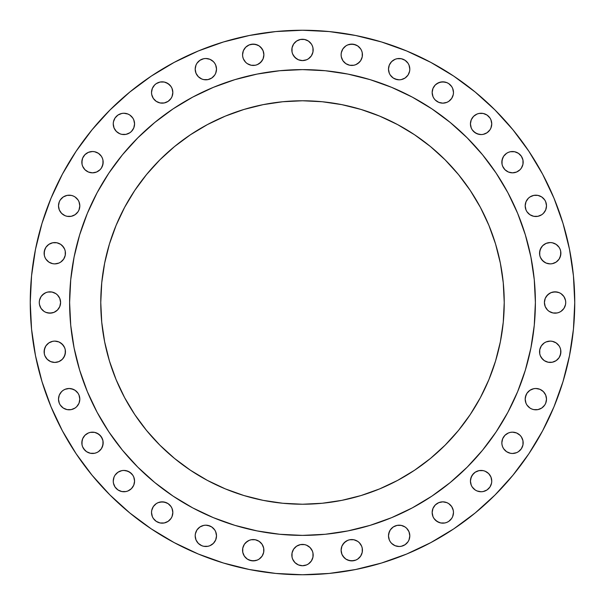 <?xml version="1.0" encoding="UTF-8"?>
<svg xmlns="http://www.w3.org/2000/svg" width="605" height="605" viewBox="0 0 605 605"><rect width="100%" height="100%" fill="white"/><g stroke="black" fill="none" stroke-linecap="round" stroke-linejoin="round"><path stroke-width="0.91" d="M406.689 76.691L405.078 78.022L408.02 75.081L409.608 71.239L409.812 69.159A10.663 10.663 0 0 1 399.156 79.815A10.663 10.663 0 0 1 388.493 69.159L389.302 73.235L388.697 71.239M452.669 96.573L451.685 98.418L453.274 94.577L453.478 92.497A10.663 10.663 0 0 1 442.822 103.16A10.663 10.663 0 0 1 432.159 92.497L432.968 96.573L433.959 98.418L432.968 96.573M488.628 131.444L487.017 132.767L489.959 129.825L490.942 127.988L491.752 123.904A10.663 10.663 0 0 1 481.096 134.567A10.663 10.663 0 0 1 470.433 123.904L471.242 127.988L470.637 125.984M523.166 162.178A10.663 10.663 0 0 1 512.503 172.841A10.663 10.663 0 0 1 501.84 162.178L502.657 158.102L503.64 156.256L502.052 160.098L502.052 164.257L501.84 162.178A10.663 10.663 0 0 1 512.503 151.522A10.663 10.663 0 0 1 523.166 162.178L522.962 164.257L521.366 168.099L520.043 169.718L516.587 172.032L520.043 169.718L521.366 168.099L522.962 164.257L522.962 160.098L523.166 162.178M543.381 213.384L541.77 214.707L543.381 213.384L545.695 209.927L546.504 205.844A10.663 10.663 0 0 1 535.841 216.507A10.663 10.663 0 0 1 525.185 205.844L525.995 209.927L525.39 207.923M560.88 253.223A10.663 10.663 0 0 1 550.217 263.886A10.663 10.663 0 0 1 539.554 253.223L540.371 249.147L542.677 245.69L541.354 247.301L539.758 251.143L539.758 255.302L539.554 253.223A10.663 10.663 0 0 1 550.217 242.567A10.663 10.663 0 0 1 560.88 253.223L560.064 257.306L559.08 259.152L560.669 255.302L560.669 251.143L560.88 253.223M560.994 311.363L559.149 312.346L560.994 311.363L563.936 308.421L565.524 304.58L565.728 302.5A10.663 10.663 0 0 1 555.072 313.163A10.663 10.663 0 0 1 544.409 302.5L545.218 306.576L547.533 310.04L546.209 308.421M560.88 351.777A10.663 10.663 0 0 1 550.217 362.433A10.663 10.663 0 0 1 539.554 351.777L539.758 349.698L541.354 345.848L544.296 342.906L541.354 345.848L539.758 349.698L539.758 353.857L539.554 351.777A10.663 10.663 0 0 1 550.217 341.114A10.663 10.663 0 0 1 560.88 351.777L560.064 355.853L559.08 357.699L560.669 353.857L560.669 349.698L560.88 351.777M539.925 409.003L537.921 409.608L541.77 408.02L544.704 405.078L545.695 403.233L546.504 399.156A10.663 10.663 0 0 1 535.841 409.812A10.663 10.663 0 0 1 525.185 399.156L525.995 403.233L525.39 401.236M523.166 442.822A10.663 10.663 0 0 1 512.503 453.478A10.663 10.663 0 0 1 501.84 442.822L502.657 438.738L504.963 435.282L508.427 432.968L510.423 432.363L508.427 432.968L504.963 435.282L502.657 438.738L501.84 442.822L502.052 444.902L501.84 442.822A10.663 10.663 0 0 1 512.503 432.159A10.663 10.663 0 0 1 523.166 442.822L522.962 444.902L521.366 448.744L522.962 444.902L522.962 440.742L523.166 442.822M485.172 490.942L483.176 491.547L487.017 489.959L489.959 487.017L491.547 483.176L491.752 481.096A10.663 10.663 0 0 1 481.096 491.752A10.663 10.663 0 0 1 470.433 481.096L471.242 485.172L470.637 483.176M452.669 516.587L451.685 518.424L452.669 516.587L453.478 512.503A10.663 10.663 0 0 1 442.822 523.166A10.663 10.663 0 0 1 432.159 512.503L432.968 516.587L433.959 518.424L432.968 516.587M403.233 545.695L401.236 546.3L405.078 544.704L408.02 541.77L409.003 539.925L409.812 535.841A10.663 10.663 0 0 1 399.156 546.504A10.663 10.663 0 0 1 388.493 535.841L389.302 539.925L388.697 537.921M357.699 559.08L355.853 560.064L357.699 559.08L360.64 556.139L362.229 552.297L362.229 548.138L362.433 550.217A10.663 10.663 0 0 1 351.777 560.88A10.663 10.663 0 0 1 341.114 550.217L341.923 546.133L342.906 544.296L345.848 541.354L347.693 540.371L344.237 542.677L341.923 546.133L341.114 550.217L341.923 554.293L341.318 552.297M313.163 555.072A10.663 10.663 0 0 1 302.5 565.728A10.663 10.663 0 0 1 291.837 555.072L292.041 552.993L293.637 549.143L296.579 546.209L293.637 549.143L292.041 552.993L292.041 557.152L291.837 555.072A10.663 10.663 0 0 1 302.5 544.409A10.663 10.663 0 0 1 313.163 555.072L312.959 557.152L311.363 560.994L312.959 557.152L312.959 552.993L313.163 555.072M263.886 550.217A10.663 10.663 0 0 1 253.223 560.88A10.663 10.663 0 0 1 242.567 550.217L242.771 548.138L242.771 552.297L242.567 550.217A10.663 10.663 0 0 1 253.223 539.554A10.663 10.663 0 0 1 263.886 550.217L263.682 548.138L263.682 552.297L262.094 556.139L259.152 559.08L257.306 560.064L259.152 559.08L262.094 556.139L263.682 552.297M214.707 541.77L213.384 543.381L215.698 539.925L216.507 535.841A10.663 10.663 0 0 1 205.844 546.504A10.663 10.663 0 0 1 195.188 535.841L195.997 539.925L195.392 537.921M172.032 516.587L171.041 518.424L172.032 516.587L172.841 512.503A10.663 10.663 0 0 1 162.178 523.166A10.663 10.663 0 0 1 151.522 512.503L152.331 516.587L153.315 518.424L152.331 516.587M134.363 483.176L133.758 485.172L134.567 481.096A10.663 10.663 0 0 1 123.904 491.752A10.663 10.663 0 0 1 113.248 481.096L113.453 483.176L113.248 481.096A10.663 10.663 0 0 1 123.904 470.433A10.663 10.663 0 0 1 134.567 481.096L133.758 477.012L134.363 479.016M103.16 442.822A10.663 10.663 0 0 1 92.497 453.478A10.663 10.663 0 0 1 81.834 442.822L82.651 438.738L84.957 435.282L88.413 432.968L90.417 432.363L88.413 432.968L84.957 435.282L82.651 438.738L82.038 440.742L82.038 444.902L81.834 442.822A10.663 10.663 0 0 1 92.497 432.159A10.663 10.663 0 0 1 103.16 442.822L102.343 446.898L101.36 448.744L102.948 444.902L102.948 440.742L103.16 442.822M78.022 405.078L76.691 406.689L79.005 403.233L79.815 399.156A10.663 10.663 0 0 1 69.159 409.812A10.663 10.663 0 0 1 58.496 399.156L59.305 403.233L58.7 401.236M65.446 351.777A10.663 10.663 0 0 1 54.783 362.433A10.663 10.663 0 0 1 44.12 351.777L44.936 347.693L45.919 345.848L44.331 349.698L44.331 353.857L44.12 351.777A10.663 10.663 0 0 1 54.783 341.114A10.663 10.663 0 0 1 65.446 351.777L64.629 355.853L62.323 359.31L63.646 357.699L65.242 353.857L65.242 349.698L65.446 351.777M60.387 304.58L59.782 306.576L60.591 302.5A10.663 10.663 0 0 1 49.928 313.163A10.663 10.663 0 0 1 39.272 302.5L39.476 304.58L41.064 308.421L44.006 311.363L45.851 312.346L44.006 311.363M65.446 253.223A10.663 10.663 0 0 1 54.783 263.886A10.663 10.663 0 0 1 44.12 253.223L44.936 249.147L45.919 247.301L44.331 251.143L44.331 255.302L44.12 253.223A10.663 10.663 0 0 1 54.783 242.567A10.663 10.663 0 0 1 65.446 253.223L65.242 255.302L63.646 259.152L60.704 262.094L63.646 259.152L65.242 255.302L65.242 251.143L65.446 253.223M79.61 207.923L79.005 209.927L79.815 205.844A10.663 10.663 0 0 1 69.159 216.507A10.663 10.663 0 0 1 58.496 205.844L59.305 209.927L58.7 207.923M103.16 162.178A10.663 10.663 0 0 1 92.497 172.841A10.663 10.663 0 0 1 81.834 162.178L82.651 158.102L82.038 160.098L82.038 164.257L81.834 162.178A10.663 10.663 0 0 1 92.497 151.522A10.663 10.663 0 0 1 103.16 162.178L102.343 166.262L101.36 168.099L100.037 169.718L96.573 172.032L100.037 169.718L101.36 168.099L102.948 164.257L102.948 160.098L103.16 162.178M134.363 125.984L133.758 127.988L134.567 123.904A10.663 10.663 0 0 1 123.904 134.567A10.663 10.663 0 0 1 113.248 123.904L114.058 127.988L113.453 125.984M172.032 96.573L171.041 98.418L172.032 96.573L172.841 92.497A10.663 10.663 0 0 1 162.178 103.16A10.663 10.663 0 0 1 151.522 92.497L151.726 94.577L153.315 98.418L152.331 96.573M216.303 71.239L215.698 73.235L216.507 69.159A10.663 10.663 0 0 1 205.844 79.815A10.663 10.663 0 0 1 195.188 69.159L195.997 73.235L195.392 71.239M263.886 54.783A10.663 10.663 0 0 1 253.223 65.446A10.663 10.663 0 0 1 242.567 54.783L242.771 56.862L242.567 54.783A10.663 10.663 0 0 1 253.223 44.12A10.663 10.663 0 0 1 263.886 54.783L263.077 58.867L262.094 60.704L259.152 63.646L257.306 64.629L260.763 62.323L263.077 58.867L263.886 54.783L263.077 50.707L263.682 52.703M362.433 54.783A10.663 10.663 0 0 1 351.777 65.446A10.663 10.663 0 0 1 341.114 54.783L341.318 56.862L341.114 54.783A10.663 10.663 0 0 1 351.777 44.12A10.663 10.663 0 0 1 362.433 54.783L362.229 56.862L362.229 52.703L361.624 50.707L362.229 52.703M313.163 49.928A10.663 10.663 0 0 1 302.5 60.591A10.663 10.663 0 0 1 291.837 49.928L292.041 47.848L293.637 44.006L292.041 47.848L292.041 52.007L291.837 49.928A10.663 10.663 0 0 1 302.5 39.272A10.663 10.663 0 0 1 313.163 49.928L312.959 52.007L311.363 55.857L308.421 58.791L311.363 55.857L312.959 52.007L312.959 47.848L313.163 49.928M69.613 302.349A232.887 232.887 0 0 0 69.613 302.5A232.887 232.887 0 0 1 302.5 69.613A232.887 232.887 0 0 1 535.387 302.5A232.887 232.887 0 0 0 535.387 302.349M412.33 97.133A232.887 232.887 0 0 0 412.285 97.11L431.887 108.862L450.241 122.475L467.173 137.827L482.525 154.759L496.138 173.113L507.89 192.715A232.887 232.887 0 0 0 507.867 192.67M97.133 192.67A232.887 232.887 0 0 0 97.11 192.715L108.862 173.113L122.475 154.759L137.827 137.827L154.759 122.475L173.113 108.862L192.715 97.11A232.887 232.887 0 0 0 192.67 97.133M174.527 146.561L190.424 134.771L174.527 146.561L159.856 159.856L146.561 174.527L134.771 190.424L124.592 207.409L116.13 225.302L109.46 243.944L104.65 263.145L101.746 282.724L100.77 302.5A201.73 201.73 0 0 1 302.5 100.77A201.73 201.73 0 0 1 504.23 302.5A201.73 201.73 0 0 1 302.5 504.23A201.73 201.73 0 0 1 100.77 302.5L101.012 292.601M151.242 528.868L174.164 542.602L151.242 528.868L129.788 512.949L109.989 495.011L92.051 475.212L76.132 453.758L62.398 430.836L50.971 406.689L41.972 381.528L35.483 355.611L31.558 329.188L30.25 302.5A272.25 272.25 0 0 1 302.5 30.25A272.25 272.25 0 0 1 574.75 302.5A272.25 272.25 0 0 1 302.5 574.75A272.25 272.25 0 0 1 30.25 302.5L31.558 275.812L35.483 249.389L41.972 223.472L50.971 198.311L62.398 174.164L76.132 151.242L92.051 129.788L109.989 109.989L129.788 92.051L151.242 76.132L174.164 62.398L198.311 50.971L223.472 41.972L249.389 35.483L275.812 31.558L302.5 30.25L275.812 31.558M275.812 573.442L302.5 574.75L275.812 573.442L249.389 569.517L223.472 563.028L198.311 554.029L174.164 542.602M390.293 63.23L391.617 61.619L389.302 65.075L388.493 69.159A10.663 10.663 0 0 1 399.156 58.496A10.663 10.663 0 0 1 409.812 69.159L409.003 65.075L409.608 67.079M395.073 59.305L397.077 58.7L395.073 59.305L391.617 61.619M399.156 58.496L401.236 58.7L397.077 58.7M403.233 79.005L401.236 79.61L405.078 78.022M397.077 79.61L393.235 78.022L390.293 75.081L393.235 78.022L395.073 79.005L399.156 79.815L401.236 79.61M432.968 88.413L435.282 84.957L438.738 82.651L442.822 81.834L446.898 82.651L444.902 82.038L440.742 82.038L436.901 83.634L435.282 84.957L432.968 88.413L432.159 92.497A10.663 10.663 0 0 1 442.822 81.834A10.663 10.663 0 0 1 453.478 92.497L452.669 88.413L451.685 86.576L452.669 88.413M448.744 101.36L446.898 102.343L448.744 101.36L451.685 98.418M444.902 102.948L442.822 103.16L438.738 102.343L435.282 100.037L433.959 98.418L435.282 100.037L438.738 102.343L442.822 103.16L446.898 102.343M470.637 121.824L471.242 119.828L473.556 116.372L471.242 119.828L470.433 123.904A10.663 10.663 0 0 1 481.096 113.248A10.663 10.663 0 0 1 491.752 123.904L490.942 119.828L491.547 121.824M477.012 114.058L479.016 113.453L477.012 114.058L473.556 116.372M485.172 133.758L483.176 134.363L487.017 132.767M479.016 134.363L475.175 132.767L472.233 129.825L473.556 131.444L477.012 133.758L481.096 134.567L483.176 134.363M506.582 153.315L508.427 152.331L506.582 153.315L503.64 156.256M516.587 152.331L518.424 153.315L514.583 151.726L510.423 151.726L508.427 152.331M508.427 172.032L504.963 169.718L502.657 166.262L502.052 164.257L502.657 166.262L504.963 169.718L508.427 172.032L512.503 172.841L516.587 172.032M525.995 201.768L528.309 198.311L525.995 201.768L525.185 205.844A10.663 10.663 0 0 1 535.841 195.188A10.663 10.663 0 0 1 546.504 205.844L545.695 201.768L546.3 203.764M531.765 195.997L533.761 195.392L529.919 196.98L528.309 198.311M539.925 215.698L537.921 216.303L541.77 214.707M533.761 216.303L529.919 214.707L526.978 211.765L529.919 214.707L531.765 215.698L533.761 216.303L537.921 216.303M546.133 243.376L550.217 242.567L546.133 243.376L542.677 245.69M559.08 247.301L560.064 249.147L559.08 247.301L556.139 244.359L552.297 242.771L550.217 242.567M557.757 260.763L556.139 262.094L552.297 263.682L556.139 262.094L559.08 259.152M550.217 263.886L546.133 263.077L544.296 262.094L541.354 259.152L540.371 257.306L542.677 260.763L546.133 263.077L550.217 263.886L552.297 263.682M544.613 300.42L545.218 298.424L547.533 294.96L550.989 292.654L549.143 293.637L546.209 296.579L545.218 298.424L544.409 302.5A10.663 10.663 0 0 1 555.072 291.837A10.663 10.663 0 0 1 565.728 302.5L565.524 300.42L563.936 296.579L560.994 293.637L559.149 292.654L560.994 293.637M552.993 292.041L557.152 292.041L559.149 292.654L555.072 291.837L550.989 292.654M557.152 312.959L552.993 312.959L549.143 311.363L547.533 310.04L549.143 311.363L552.993 312.959L557.152 312.959L559.149 312.346M546.133 341.923L550.217 341.114L546.133 341.923L544.296 342.906M552.297 341.318L556.139 342.906L559.08 345.848L560.064 347.693L559.08 345.848L556.139 342.906L552.297 341.318L550.217 341.114M554.293 361.624L552.297 362.229L556.139 360.64L559.08 357.699M550.217 362.433L548.138 362.229L552.297 362.229M542.677 359.31L540.371 355.853L541.354 357.699L544.296 360.64L548.138 362.229M525.39 397.077L526.978 393.235L529.919 390.293L526.978 393.235L525.995 395.073L525.185 399.156A10.663 10.663 0 0 1 535.841 388.493A10.663 10.663 0 0 1 546.504 399.156L545.695 395.073L546.3 397.077M531.765 389.302L533.761 388.697L529.919 390.293M541.77 390.293L543.381 391.617L539.925 389.302L535.841 388.493L533.761 388.697M528.309 406.689L526.978 405.078L529.919 408.02L531.765 409.003L533.761 409.608L537.921 409.608M516.587 432.968L520.043 435.282L521.366 436.901L520.043 435.282L516.587 432.968L512.503 432.159L510.423 432.363M522.349 438.738L522.962 440.742L521.366 436.901M518.424 451.685L516.587 452.669L518.424 451.685L521.366 448.744M508.427 452.669L506.582 451.685L510.423 453.274L512.503 453.478L516.587 452.669M503.64 448.744L502.657 446.898L503.64 448.744L506.582 451.685M470.637 479.016L472.233 475.175L475.175 472.233L473.556 473.556L471.242 477.012L470.433 481.096A10.663 10.663 0 0 1 481.096 470.433A10.663 10.663 0 0 1 491.752 481.096L490.942 477.012L491.547 479.016M477.012 471.242L479.016 470.637L475.175 472.233M483.176 470.637L485.172 471.242L488.628 473.556L485.172 471.242L483.176 470.637L479.016 470.637M473.556 488.628L472.233 487.017L475.175 489.959L477.012 490.942L481.096 491.752L483.176 491.547M432.968 508.427L435.282 504.963L438.738 502.657L442.822 501.84L446.898 502.657L448.744 503.64L446.898 502.657L442.822 501.84L438.738 502.657L435.282 504.963L433.959 506.582L432.968 508.427L432.159 512.503A10.663 10.663 0 0 1 442.822 501.84A10.663 10.663 0 0 1 453.478 512.503L453.274 510.423L451.685 506.582L452.669 508.427M448.744 521.366L446.898 522.349L448.744 521.366L451.685 518.424M444.902 522.962L440.742 522.962L438.738 522.349L435.282 520.043L433.959 518.424L436.901 521.366L440.742 522.962L444.902 522.962L446.898 522.349M388.697 533.761L390.293 529.919L393.235 526.978L390.293 529.919L389.302 531.765L388.493 535.841A10.663 10.663 0 0 1 399.156 525.185A10.663 10.663 0 0 1 409.812 535.841L409.003 531.765L409.608 533.761M395.073 525.995L397.077 525.39L393.235 526.978M399.156 525.185L401.236 525.39L397.077 525.39M405.078 526.978L406.689 528.309L405.078 526.978L401.236 525.39M391.617 543.381L390.293 541.77L391.617 543.381L395.073 545.695L399.156 546.504L401.236 546.3M349.698 539.758L353.857 539.758L357.699 541.354L359.31 542.677L357.699 541.354L353.857 539.758L349.698 539.758L347.693 540.371M353.857 560.669L349.698 560.669L345.848 559.08L347.693 560.064L351.777 560.88L355.853 560.064M344.237 557.757L341.923 554.293L342.906 556.139L345.848 559.08M306.576 545.218L310.04 547.533L312.346 550.989L310.04 547.533L306.576 545.218L304.58 544.613L300.42 544.613L296.579 546.209M300.42 565.524L298.424 564.919L302.5 565.728L306.576 564.919L308.421 563.936L311.363 560.994M293.637 560.994L292.654 559.149L294.96 562.605L298.424 564.919M245.69 542.677L249.147 540.371L247.301 541.354L244.359 544.296L242.771 548.138M251.143 539.758L255.302 539.758L257.306 540.371L259.152 541.354L262.094 544.296L259.152 541.354L255.302 539.758L251.143 539.758L249.147 540.371M263.077 546.133L263.682 548.138L262.094 544.296M255.302 560.669L251.143 560.669L247.301 559.08L249.147 560.064L253.223 560.88L257.306 560.064M243.376 554.293L242.771 552.297L244.359 556.139L247.301 559.08M198.311 528.309L199.922 526.978L196.98 529.919L195.392 533.761L195.188 535.841A10.663 10.663 0 0 1 205.844 525.185A10.663 10.663 0 0 1 216.507 535.841L215.698 531.765L216.303 533.761M201.768 525.995L203.764 525.39L199.922 526.978M207.923 525.39L211.765 526.978L214.707 529.919L211.765 526.978L209.927 525.995L205.844 525.185L203.764 525.39M209.927 545.695L207.923 546.3L209.927 545.695L213.384 543.381M152.331 508.427L153.315 506.582L151.726 510.423L151.522 512.503A10.663 10.663 0 0 1 162.178 501.84A10.663 10.663 0 0 1 172.841 512.503L172.032 508.427L171.041 506.582L172.032 508.427M156.256 503.64L158.102 502.657L156.256 503.64L153.315 506.582M160.098 502.052L164.257 502.052L168.099 503.64L166.262 502.657L162.178 501.84L158.102 502.657M169.718 504.963L171.041 506.582L168.099 503.64M171.041 518.424L168.099 521.366L164.257 522.962L160.098 522.962L156.256 521.366L160.098 522.962L164.257 522.962L168.099 521.366L171.041 518.424M113.453 479.016L114.058 477.012L113.248 481.096M116.372 473.556L117.983 472.233L115.041 475.175L114.058 477.012M119.828 471.242L121.824 470.637L117.983 472.233M125.984 470.637L129.825 472.233L132.767 475.175L131.444 473.556L127.988 471.242L123.904 470.433L121.824 470.637M133.758 485.172L131.444 488.628L133.758 485.172M127.988 490.942L125.984 491.547L127.988 490.942L131.444 488.628M96.573 432.968L100.037 435.282L102.343 438.738L102.948 440.742L101.36 436.901L98.418 433.959L94.577 432.363L90.417 432.363M98.418 451.685L96.573 452.669L98.418 451.685L101.36 448.744M88.413 452.669L86.576 451.685L90.417 453.274L94.577 453.274L96.573 452.669M84.957 450.354L82.651 446.898L83.634 448.744L86.576 451.685M61.619 391.617L63.23 390.293L61.619 391.617L59.305 395.073L58.496 399.156A10.663 10.663 0 0 1 69.159 388.493A10.663 10.663 0 0 1 79.815 399.156L79.005 395.073L79.61 397.077M65.075 389.302L69.159 388.493L65.075 389.302L63.23 390.293M71.239 388.697L75.081 390.293L78.022 393.235L75.081 390.293L73.235 389.302L69.159 388.493M73.235 409.003L71.239 409.608L75.081 408.02L76.691 406.689M47.243 344.237L48.861 342.906L52.703 341.318L48.861 342.906L45.919 345.848M54.783 341.114L58.867 341.923L60.704 342.906L63.646 345.848L64.629 347.693L62.323 344.237L58.867 341.923L54.783 341.114L52.703 341.318M56.862 362.229L54.783 362.433L58.867 361.624L62.323 359.31M52.703 362.229L50.707 361.624L54.783 362.433M45.919 357.699L44.936 355.853L47.243 359.31L50.707 361.624M42.395 294.96L45.851 292.654L44.006 293.637L41.064 296.579L39.476 300.42L39.272 302.5A10.663 10.663 0 0 1 49.928 291.837A10.663 10.663 0 0 1 60.591 302.5L59.782 298.424L57.467 294.96L58.791 296.579M47.848 292.041L52.007 292.041L55.857 293.637L57.467 294.96L55.857 293.637L52.007 292.041L47.848 292.041L45.851 292.654M59.782 306.576L57.467 310.04L54.011 312.346L57.467 310.04L59.782 306.576M52.007 312.959L47.848 312.959L45.851 312.346L49.928 313.163L54.011 312.346M50.707 243.376L52.703 242.771L48.861 244.359L45.919 247.301M54.783 242.567L56.862 242.771L52.703 242.771M62.323 245.69L64.629 249.147L63.646 247.301L60.704 244.359L56.862 242.771M58.867 263.077L54.783 263.886L58.867 263.077L60.704 262.094M52.703 263.682L48.861 262.094L45.919 259.152L44.936 257.306L45.919 259.152L48.861 262.094L52.703 263.682L54.783 263.886M65.075 195.997L67.079 195.392L63.23 196.98L60.296 199.922L59.305 201.768L58.496 205.844A10.663 10.663 0 0 1 69.159 195.188A10.663 10.663 0 0 1 79.815 205.844L79.005 201.768L79.61 203.764M76.691 198.311L78.022 199.922L75.081 196.98L73.235 195.997L71.239 195.392L67.079 195.392M79.005 209.927L78.022 211.765L75.081 214.707L78.022 211.765L79.005 209.927M73.235 215.698L71.239 216.303L75.081 214.707M69.159 216.507L67.079 216.303L71.239 216.303M63.23 214.707L61.619 213.384L65.075 215.698L67.079 216.303M86.576 153.315L88.413 152.331L84.957 154.646L82.651 158.102M96.573 152.331L98.418 153.315L94.577 151.726L92.497 151.522L88.413 152.331M101.36 156.256L102.343 158.102L101.36 156.256L98.418 153.315M88.413 172.032L84.957 169.718L82.651 166.262L82.038 164.257L82.651 166.262L84.957 169.718L88.413 172.032L92.497 172.841L96.573 172.032M119.828 114.058L121.824 113.453L117.983 115.041L115.041 117.983L113.453 121.824L113.248 123.904A10.663 10.663 0 0 1 123.904 113.248A10.663 10.663 0 0 1 134.567 123.904L133.758 119.828L134.363 121.824M131.444 116.372L132.767 117.983L129.825 115.041L127.988 114.058L123.904 113.248L121.824 113.453M133.758 127.988L131.444 131.444L129.825 132.767L131.444 131.444L133.758 127.988M127.988 133.758L125.984 134.363L129.825 132.767M121.824 134.363L119.828 133.758L116.372 131.444L119.828 133.758L121.824 134.363L125.984 134.363M152.331 88.413L154.646 84.957L152.331 88.413L151.522 92.497A10.663 10.663 0 0 1 162.178 81.834A10.663 10.663 0 0 1 172.841 92.497L172.032 88.413L171.041 86.576L172.032 88.413M160.098 82.038L164.257 82.038L166.262 82.651L169.718 84.957L171.041 86.576L168.099 83.634L164.257 82.038L160.098 82.038L156.256 83.634L154.646 84.957M171.041 98.418L168.099 101.36L164.257 102.948L160.098 102.948L156.256 101.36L160.098 102.948L164.257 102.948L168.099 101.36L171.041 98.418M201.768 59.305L203.764 58.7L199.922 60.296L196.98 63.23L195.997 65.075L195.188 69.159A10.663 10.663 0 0 1 205.844 58.496A10.663 10.663 0 0 1 216.507 69.159L215.698 65.075L216.303 67.079M213.384 61.619L214.707 63.23L213.384 61.619L209.927 59.305L205.844 58.496L203.764 58.7M215.698 73.235L214.707 75.081L211.765 78.022L214.707 75.081L215.698 73.235M209.927 79.005L207.923 79.61L211.765 78.022M199.922 78.022L198.311 76.691L201.768 79.005L203.764 79.61L207.923 79.61M242.771 52.703L243.376 50.707L242.567 54.783M247.301 45.919L249.147 44.936L245.69 47.243L243.376 50.707M251.143 44.331L255.302 44.331L259.152 45.919L257.306 44.936L253.223 44.12L249.147 44.936M260.763 47.243L263.077 50.707L262.094 48.861L259.152 45.919M255.302 65.242L251.143 65.242L247.301 63.646L245.69 62.323L247.301 63.646L251.143 65.242L255.302 65.242L257.306 64.629M341.318 52.703L342.906 48.861L345.848 45.919L347.693 44.936L345.848 45.919L342.906 48.861L341.318 52.703L341.114 54.783M349.698 44.331L353.857 44.331L357.699 45.919L355.853 44.936L351.777 44.12L347.693 44.936M359.31 62.323L355.853 64.629L357.699 63.646L360.64 60.704L362.229 56.862M353.857 65.242L349.698 65.242L347.693 64.629L345.848 63.646L342.906 60.704L345.848 63.646L349.698 65.242L353.857 65.242L355.853 64.629M341.923 58.867L341.318 56.862L342.906 60.704M302.5 39.272L304.58 39.476L300.42 39.476L296.579 41.064L293.637 44.006M311.363 44.006L312.346 45.851L311.363 44.006L308.421 41.064L304.58 39.476M304.58 60.387L302.5 60.591L306.576 59.782L308.421 58.791M300.42 60.387L298.424 59.782L294.96 57.467L292.654 54.011L293.637 55.857L296.579 58.791L298.424 59.782L302.5 60.591M430.473 458.439L414.576 470.229L430.473 458.439L445.144 445.144L458.439 430.473L470.229 414.576L480.408 397.591L488.87 379.698L495.54 361.056L500.35 341.855L503.254 322.276L504.23 302.5L503.988 312.399M146.561 430.473L134.771 414.576L146.561 430.473L159.856 445.144L174.527 458.439L190.424 470.229L207.409 480.408L225.302 488.87L243.944 495.54L263.145 500.35L282.724 503.254L302.5 504.23L322.276 503.254L309.102 504.116M302.5 504.23L292.601 503.988M100.77 302.5L101.746 322.276L100.884 309.102M309.102 100.884L322.276 101.746L302.5 100.77L282.724 101.746L295.898 100.884M458.439 174.527L470.229 190.424L458.439 174.527L445.144 159.856L430.473 146.561L414.576 134.771L397.591 124.592L379.698 116.13L361.056 109.46L341.855 104.65L322.276 101.746M504.23 302.5L503.254 282.724L504.116 295.898M507.89 192.715L517.661 213.376L525.359 234.899L530.91 257.065L534.268 279.676L535.387 302.5L534.268 325.324L530.91 347.935L525.359 370.101L517.661 391.624L507.89 412.285L496.138 431.887L482.525 450.241L467.173 467.173L450.241 482.525L431.887 496.138L412.285 507.89L391.624 517.661L370.101 525.359L347.935 530.91L325.324 534.268L302.5 535.387L279.676 534.268L257.065 530.91L234.899 525.359L213.376 517.661L192.715 507.89L173.113 496.138L154.759 482.525L137.827 467.173L122.475 450.241L108.862 431.887L97.11 412.285L87.339 391.624L79.641 370.101L74.09 347.935L70.732 325.324L69.613 302.5L70.732 279.676L74.09 257.065L79.641 234.899L87.339 213.376L97.11 192.715M192.715 97.11L213.376 87.339L234.899 79.641L257.065 74.09L279.676 70.732L302.5 69.613L325.324 70.732L347.935 74.09L370.101 79.641L391.624 87.339L412.285 97.11M101.746 322.276L104.65 341.855L109.46 361.056L116.13 379.698L124.592 397.591L134.771 414.576M322.276 503.254L341.855 500.35L361.056 495.54L379.698 488.87L397.591 480.408L414.576 470.229M503.254 282.724L500.35 263.145L495.54 243.944L488.87 225.302L480.408 207.409L470.229 190.424M282.724 101.746L263.145 104.65L243.944 109.46L225.302 116.13L207.409 124.592L190.424 134.771M535.387 302.651A232.887 232.887 0 0 0 535.387 302.5A232.887 232.887 0 0 1 302.5 535.387A232.887 232.887 0 0 1 69.613 302.5A232.887 232.887 0 0 0 69.613 302.651M302.5 30.25L329.188 31.558L355.611 35.483L381.528 41.972L406.689 50.971L430.836 62.398L453.758 76.132L475.212 92.051L495.011 109.989L512.949 129.788L528.868 151.242L542.602 174.164L554.029 198.311L563.028 223.472L569.517 249.389L573.442 275.812L574.75 302.5L573.442 329.188L569.517 355.611L563.028 381.528L554.029 406.689L542.602 430.836L528.868 453.758L512.949 475.212L495.011 495.011L475.212 512.949L453.758 528.868L430.836 542.602L406.689 554.029L381.528 563.028L355.611 569.517L329.188 573.442L302.5 574.75M389.302 73.235L390.293 75.081M409.003 65.075L408.02 63.23L405.078 60.296L401.236 58.7M451.685 86.576L448.744 83.634L446.898 82.651M471.242 127.988L472.233 129.825M490.942 119.828L489.959 117.983L487.017 115.041L483.176 113.453L479.016 113.453M522.962 160.098L521.366 156.256L518.424 153.315M525.995 209.927L526.978 211.765M545.695 201.768L544.704 199.922L541.77 196.98L537.921 195.392L533.761 195.392M539.758 255.302L540.371 257.306M560.669 251.143L560.064 249.147M539.758 353.857L540.371 355.853M560.669 349.698L560.064 347.693M525.995 403.233L526.978 405.078M545.695 395.073L543.381 391.617M502.052 444.902L502.657 446.898M471.242 485.172L472.233 487.017M490.942 477.012L488.628 473.556M451.685 506.582L448.744 503.64M389.302 539.925L390.293 541.77M409.003 531.765L406.689 528.309M362.229 548.138L361.624 546.133L359.31 542.677M292.041 557.152L292.654 559.149M312.959 552.993L312.346 550.989M195.997 539.925L198.311 543.381L201.768 545.695L203.764 546.3L207.923 546.3M215.698 531.765L214.707 529.919M153.315 518.424L156.256 521.366M113.453 483.176L115.041 487.017L117.983 489.959L121.824 491.547L125.984 491.547M133.758 477.012L132.767 475.175M82.038 444.902L82.651 446.898M59.305 403.233L60.296 405.078L63.23 408.02L67.079 409.608L71.239 409.608M79.005 395.073L78.022 393.235M44.331 353.857L44.936 355.853M65.242 349.698L64.629 347.693M44.331 255.302L44.936 257.306M65.242 251.143L64.629 249.147M59.305 209.927L61.619 213.384M79.005 201.768L78.022 199.922M102.948 160.098L102.343 158.102M114.058 127.988L116.372 131.444M133.758 119.828L132.767 117.983M153.315 98.418L156.256 101.36M195.997 73.235L198.311 76.691M215.698 65.075L214.707 63.23M242.771 56.862L243.376 58.867L245.69 62.323M361.624 50.707L360.64 48.861L357.699 45.919M292.041 52.007L292.654 54.011M312.959 47.848L312.346 45.851M98.933 415.627L108.862 431.887L119.374 446.384M158.616 485.626L173.113 496.138L190.855 506.884M415.627 506.067L431.887 496.138L446.384 485.626M485.626 446.384L496.138 431.887L506.884 414.145M506.067 189.373L496.138 173.113L485.626 158.616M446.384 119.374L431.887 108.862L414.145 98.116M189.373 98.933L173.113 108.862L158.616 119.374M119.374 158.616L108.862 173.113L98.116 190.855M341.114 550.217A10.663 10.663 0 0 1 351.777 539.554A10.663 10.663 0 0 1 362.433 550.217"/></g></svg>
